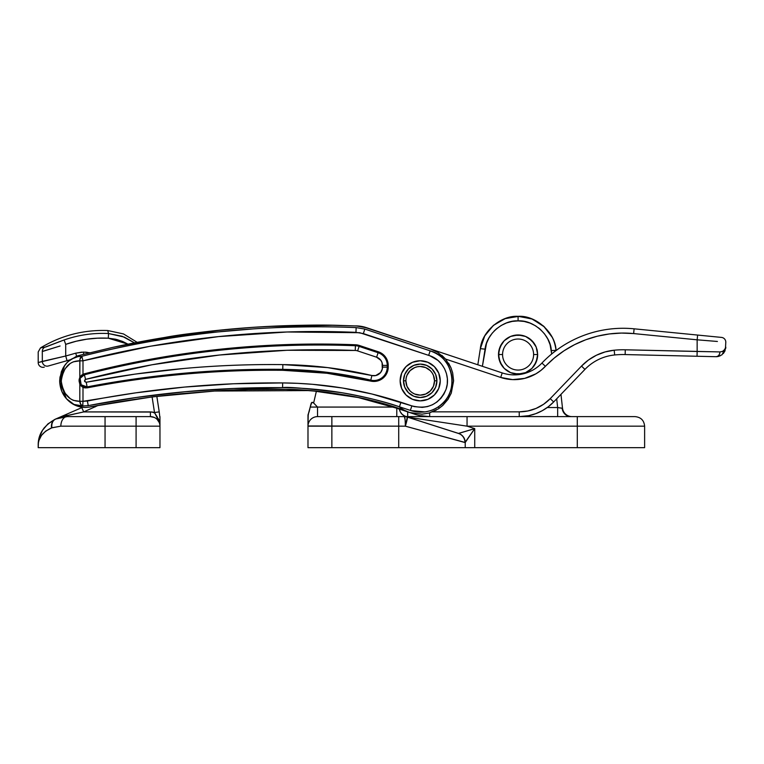 <?xml version="1.0" encoding="UTF-8"?>
<svg xmlns="http://www.w3.org/2000/svg" width="764" height="764" viewBox="0 0 764 764"><rect width="100%" height="100%" fill="white"/><g stroke="black" fill="none" stroke-linecap="round" stroke-linejoin="round"><path stroke-width="1.15" d="M370.645 416.619L317.537 416.619L317.537 407.069L310.222 407.069L307.988 415.224L307.988 447.656L331.863 447.656L331.863 426.169L398.712 426.169L398.712 447.656L465.228 447.656L465.228 442.499L405.331 426.169L398.712 426.169L398.712 447.656L331.863 447.656L331.863 426.169L307.988 426.169L307.988 447.656L465.228 447.656L465.228 442.499L474.731 428.623L467.052 426.169L577.298 426.169L577.298 447.656L644.625 447.656L474.731 447.656L474.731 428.623L458.41 433.427A9.55 9.454 107.7 0 1 464.961 442.528L474.731 428.623L474.731 447.656L465.228 447.656L577.298 447.656L577.298 416.619L405.588 416.619M570.851 416.619A9.55 8.786 90 0 1 562.132 408.215L557.653 407.527L556.689 398.808L557.653 407.527L547.263 407.527L557.653 407.527L557.653 416.619L557.653 407.527L562.132 408.215A9.55 8.786 -90 0 0 570.794 416.619M481.521 343.494L480.346 348.661L484.729 335.94L493.248 325.521L504.842 318.712L518.087 316.344L531.725 318.855L543.557 326.075L552.038 337.039C553.91 340.324 555.247 344.745 556.049 350.304C555.399 332.665 535.698 315.035 518.087 316.344L518.087 320.89C533.492 319.744 550.739 335.176 551.302 350.609L556.049 350.304C555.266 344.831 553.957 340.477 552.133 337.22L549.326 332.56M514.267 335.339L510.591 336.456L514.267 335.339L521.908 335.339L525.584 336.456L531.935 340.696L528.965 338.261L534.37 343.666L536.175 347.047L537.665 354.544L537.293 350.724L537.665 354.544L533.606 354.544A15.519 15.519 0 0 1 518.087 370.062A15.519 15.519 0 0 1 502.569 354.544A15.519 15.519 0 0 0 518.087 370.062A15.519 15.519 0 0 0 533.606 354.544L537.665 354.544L536.175 362.041L531.935 368.391A19.578 19.578 0 0 0 536.175 362.041L534.37 365.421L537.293 358.364L537.665 354.544A19.578 19.578 0 0 1 531.935 368.382L525.584 372.631L528.898 370.865M536.882 360.025L537.235 358.631M533.587 366.5L534.313 365.498M534.408 365.354L534.895 364.581M534.37 365.421L531.935 368.391A19.578 19.578 0 0 1 518.097 374.121A19.578 19.578 0 0 0 531.925 368.391L525.584 372.631L518.087 374.121A19.578 19.578 0 0 1 504.25 368.401L510.591 372.631L504.24 368.391L500 362.041L498.51 354.544A19.578 19.578 0 0 0 518.078 374.121L521.869 373.749M501.279 364.581L501.767 365.354M501.862 365.498L502.588 366.5M498.94 358.631L499.293 360.025M518.087 374.121L521.908 373.749L514.267 373.749L518.087 374.121L510.591 372.631L504.24 368.391A19.578 19.578 0 0 1 500 362.041L504.24 368.391L507.21 370.827M498.882 350.724L501.805 343.666L500 347.047L498.51 354.544L502.569 354.544L498.51 354.544L498.882 358.364L498.882 350.724L498.51 354.544A19.578 19.578 0 0 1 536.175 347.047L537.293 350.724M494.002 331.137L496.485 328.806M515.28 321.014L518.45 320.89M538.448 327.804L540.511 329.523M556.049 350.304L551.302 350.609L551.684 353.971L550.08 344.64L547.798 338.996L544.522 333.858L540.377 329.408L535.488 325.779L530.015 323.096L524.152 321.443L518.087 320.89L512.205 321.415L506.503 322.962L501.155 325.493L496.352 328.931L492.217 333.152L488.893 338.041L486.487 343.428L482.39 366.309L485.064 349.167L480.346 348.661L477.825 364.781L480.346 348.661L485.064 349.167C486.353 334.221 503.123 319.868 518.087 320.89L518.087 316.344C500.983 315.169 481.817 331.576 480.346 348.661M537.665 354.544L537.293 358.364M525.584 372.631L521.908 373.749M514.267 373.749L510.591 372.631M504.24 368.391L501.805 365.421L498.882 358.364M501.805 343.666L504.24 340.696L510.591 336.456L518.087 334.966L525.584 336.456L528.965 338.261M644.625 447.656L644.625 426.169C644.052 420.372 640.872 417.192 635.075 416.619L519.234 416.619A47.75 47.75 0 0 0 553.671 401.95A47.75 47.75 0 0 1 519.234 416.619L519.234 411.844L527.829 410.975L536.08 408.406L543.643 404.242L550.223 398.646L581.499 366.09L588.481 359.997L596.426 355.231L605.088 351.937L614.199 350.208A90.725 90.725 0 0 1 625.267 349.797L697.15 351.478L697.15 339.818L633.642 333.572L621.485 333.066L609.338 333.944L597.372 336.189L585.74 339.77L574.585 344.65L564.061 350.762L554.282 358.02L540.902 370.425L535.889 373.835L524.667 378.381L512.625 379.622L500.706 377.445L445.593 359.07L500.706 377.445L502.215 372.918L431.039 349.186L502.215 372.918L500.706 377.445A42.975 42.975 0 0 0 545.4 366.338L541.943 363.043A112.212 112.212 0 0 1 634.11 328.816L721.493 337.411L634.11 328.816A112.212 112.212 0 0 0 541.943 363.043A38.2 38.2 0 0 1 502.215 372.918A38.2 38.2 0 0 0 541.943 363.043L545.4 366.338A107.438 107.438 0 0 1 633.642 333.572L634.11 328.816L633.642 333.572L697.15 339.818L697.15 351.478L709.861 351.726M720.108 355.89L716.03 356.702L718.37 356.463L722.076 354.725L725.8 347.152C725.857 349.788 723.9 351.373 719.936 351.927L722.524 351.469L725.437 348.823L725.8 342.157L725.437 348.823L722.524 351.469L719.936 351.927L625.267 349.797A90.725 90.725 0 0 0 614.199 350.208A52.525 52.525 0 0 0 581.499 366.09L550.223 398.646A42.975 42.975 0 0 1 519.234 411.844L432.605 411.844L519.234 411.844L519.234 416.619L429.683 416.619A47.75 47.75 0 0 1 414.585 414.164A47.75 47.75 0 0 0 429.683 416.619L429.683 412.856L429.683 416.619L359.93 416.619M544.617 327.059L532.298 319.085L518.918 316.353L505.434 318.502L493.563 325.254L484.825 335.759L481.53 343.456M560.862 408.1L562.505 408.129A9.55 9.55 0 0 0 571.997 416.619A9.55 9.55 0 0 1 562.505 408.129L560.967 394.348L562.505 408.129L561.101 408.138M316.42 391.092L313.632 402.991L317.537 407.069L393.288 407.069L317.537 407.069L313.632 402.991L316.42 391.092M310.881 404.28L309.019 412.197M644.625 426.169L467.052 426.169L474.731 428.623L458.62 433.446C462.736 435.069 464.942 438.087 465.228 442.499A9.55 9.474 -126.1 0 0 458.62 433.446L407.298 417.077L458.41 433.427A9.55 9.454 -72.3 0 1 464.961 442.528L405.331 426.169L407.298 417.077L467.052 426.169L467.052 416.619L467.052 426.169L417.364 418.605M308.236 414.069L307.988 424.478M307.988 425.978L405.331 426.169A9.55 0.945 -90 0 0 404.385 416.619A9.55 9.55 0 0 1 407.298 417.077A9.55 0.898 107.7 0 1 405.331 426.169L405.331 425.701M307.988 417.574L307.988 416.619M307.988 416.265L308.618 413.133M408.444 417.249L411.844 417.765M407.298 417.077A9.55 9.55 0 0 0 404.385 416.619L331.863 416.619L331.863 426.169L331.863 416.619L317.537 416.619L317.537 407.069L310.222 407.069L311.731 402.504L311.196 403.268L312.151 402.322L313.632 402.991L312.657 402.351M533.606 354.544A15.519 15.519 0 0 0 518.087 339.025A15.519 15.519 0 0 0 502.569 354.544A15.519 15.519 0 0 1 518.087 339.025A15.519 15.519 0 0 1 533.606 354.544M525.584 336.456L531.935 340.696L536.175 347.047A19.578 19.578 0 0 0 500 347.047L504.24 340.696L510.591 336.456L507.277 338.223M499.293 349.062L498.94 350.456M502.588 342.587L501.862 343.59M501.767 343.733L501.279 344.507M518.087 334.966L514.306 335.339M534.895 344.507L534.408 343.733M534.313 343.59L533.587 342.587M537.235 350.456L536.882 349.062M396.783 416.619L396.783 408.234L396.783 416.619M399.352 409.093A9.55 8.528 -90 0 0 407.689 416.619L406.209 416.476M402.208 414.384L404.777 416.046L402.208 414.384L400.307 411.844L402.208 414.384M400.164 411.557L399.295 408.721M559.811 407.938L558.856 407.766M407.689 411.872L407.689 416.619L407.689 411.872M577.298 416.619L635.075 416.619L577.298 416.619L577.298 426.169M308.064 414.651L308.284 413.954M404.385 416.619L405.054 419.417M398.712 416.619L398.712 426.169L398.712 416.619M317.537 416.619A9.55 9.55 0 0 0 307.988 426.169A9.55 9.55 0 0 1 317.537 416.619M312.142 402.322L310.872 404.29M403.488 380.806L405.875 380.806A14.325 14.325 0 0 1 420.2 366.481A14.325 14.325 0 0 1 434.525 380.806L436.912 380.806A16.712 16.712 0 0 0 420.2 364.094A16.712 16.712 0 0 0 403.488 380.806A16.712 16.712 0 0 1 420.2 364.094A16.712 16.712 0 0 1 436.912 380.806L435.642 374.408L432.013 368.993L426.598 365.364L420.2 364.094L413.801 365.364L408.387 368.993L404.758 374.408L403.488 380.806L404.758 387.205L408.387 392.62L413.801 396.249L420.2 397.519L426.598 396.249L432.013 392.62L435.642 387.205L436.912 380.806A16.712 16.712 0 0 1 420.2 397.519A16.712 16.712 0 0 1 403.488 380.806A16.712 16.712 0 0 0 420.2 397.519A16.712 16.712 0 0 0 436.912 380.806L434.525 380.806L433.436 386.288L430.333 390.939L425.682 394.043L420.2 395.131L414.718 394.043L412.245 392.715L410.067 390.939L406.964 386.288L405.875 380.806L406.152 378.008L406.964 375.325L410.067 370.674L414.718 367.57L417.402 366.758L420.2 366.481L425.682 367.57L430.333 370.674L432.109 372.851L433.436 375.325L434.525 380.806A14.325 14.325 0 0 1 420.2 395.131A14.325 14.325 0 0 1 405.875 380.806L403.488 380.806M287.006 327.269C312.715 326.562 335.759 326.677 356.148 327.603L364.8 329.064L430.753 351.048C437.256 353.57 442.003 356.845 445.011 360.885C448.926 365.861 451.209 371.151 451.868 376.748C452.622 382.563 451.772 388.265 449.308 393.842C447.188 398.808 443.435 403.191 438.068 406.992C439.166 407.613 439.31 408.215 438.488 408.788C439.31 408.215 439.166 407.613 438.068 406.992C434.821 409.332 430.457 410.965 424.956 411.911L410.994 410.612L399.438 406.801C385.6 401.864 366.386 397.175 341.785 392.715C307.061 388.408 287.331 386.718 282.594 387.654L233.688 388.465L184.964 391.741L136.47 397.461L88.252 405.627L82.732 405.999A4.775 3.161 -96.6 0 1 79.819 401.32C69.514 401.224 63.336 394.539 61.292 381.265L61.808 385.639L65.074 393.25L70.259 398.655L73.296 400.346L79.819 401.32L79.819 384.216L79.026 380.806L79.819 377.397L79.026 380.806L80.382 385.151L82.99 387.329L87.306 387.835L87.125 386.909C79.561 388.761 76.792 376.346 84.393 374.79L84.155 373.873L82.99 374.284L84.155 373.873C128.4 362.432 173.237 354.267 218.676 349.396C264.153 344.516 309.754 342.969 355.461 344.774A14.325 14.325 0 0 1 359.414 345.5L380.462 352.681L384.053 355.317L386.66 358.937L388.207 365.402L387.845 370.32L386.775 373.367L382.774 378.361L376.986 381.102L370.578 381.064L326.982 373.252L282.776 370.301C250 369.929 217.282 371.208 184.63 374.131C151.96 377.063 119.518 381.628 87.306 387.835L82.99 387.329L82.99 401.32L135.839 392.83L184.554 387.071L233.507 383.767L282.632 382.926L297.683 383.337L312.677 384.321L342.511 388.017L372.001 394.014L414.413 406.639L422.291 407.384L427.506 406.582L432.481 404.748L436.979 401.979L440.847 398.359L443.932 394.052L446.09 389.229L447.255 384.053L447.379 378.772L446.453 373.558L444.514 368.63L441.64 364.199L437.934 360.398L429.922 355.785L359.71 332.703L287.121 331.996L218.475 336.609L150.269 346.226L82.99 360.828L82.99 374.284L79.819 377.397L79.819 360.828L73.306 361.83L70.221 363.435L65.035 368.821L61.788 376.471L61.292 381.265L59.688 381.322C60.003 388.236 62.256 394.043 66.449 398.732C71.558 404.404 77.88 407.317 85.425 407.46L89.799 407.031C120.359 401.1 151.11 396.631 182.033 393.632L214.904 391.015L248.376 389.564L288.133 389.373C298.275 389.459 311.416 390.452 327.565 392.352C347.591 395.313 360.57 397.662 366.51 399.381L391.12 406.037L409.657 412.522L421.976 414.183L428.881 413.085L438.488 408.788L442.738 405.483L448.01 399.343L451.266 393.126L453.625 380.806L452.66 372.822L453.568 380.806M112.757 347.381C184.048 331.738 256.188 324.356 329.169 325.235L356.463 325.951L365.603 327.622L430.743 349.091L437.743 352.357L430.743 349.091L365.202 327.498L357.055 325.989L340.582 325.445C319.247 324.585 289.919 325.225 252.597 327.364C211.609 330.745 182.472 334.078 165.205 337.373L112.9 347.353L78.807 355.518L77.928 356.626L79.122 355.441M441.84 355.327L445.641 359.128L437.743 352.357M448.621 363.206L451.037 367.904L445.641 359.128M420.2 400.861A20.055 20.055 0 0 1 400.145 380.806A20.055 20.055 0 0 1 420.2 360.751L427.878 362.279L434.382 366.624L438.727 373.128L440.255 380.806L438.727 388.484L434.382 394.988L427.878 399.333L420.2 400.861L412.522 399.333L406.018 394.988L401.673 388.484L400.145 380.806L401.673 373.128L406.018 366.624L412.522 362.279L420.2 360.751A20.055 20.055 0 0 1 440.255 380.806A20.055 20.055 0 0 1 420.2 400.861M79.819 360.207L79.819 360.207A4.775 3.171 -93.9 0 0 79.819 360.828A4.775 3.171 -93.9 0 1 81.824 356.301C101.803 351.087 124.351 346.188 149.467 341.603C167.125 338.261 189.988 335.033 218.036 331.92L252.502 328.969M106.416 374.245L86.561 379.125M67.089 362.585L71.071 359.252L77.928 356.626L81.824 356.301L82.99 360.828L79.819 360.828C69.457 360.885 63.278 367.56 61.292 380.844L59.688 380.797L61.292 380.844L59.688 381.322L66.42 398.703L73.984 404.433L82.732 405.999L88.252 405.627L87.392 401.033L88.252 405.627C152.428 393.107 217.215 387.109 282.594 387.654L282.632 382.926L282.594 387.654C322.532 388.026 361.477 394.405 399.438 406.801L400.928 402.265C362.499 389.726 323.067 383.28 282.632 382.926C216.947 382.42 151.864 388.456 87.392 401.033L82.99 401.32L82.732 405.999L78.539 405.856L74.471 404.672L70.67 402.542M66.449 398.732L61.894 391.55L59.735 382.649M79.914 359.357L79.819 360.828L82.99 360.828L81.824 356.301L79.914 359.357L79.819 377.397L82.99 374.284L82.99 360.828C172.645 338.032 263.628 328.539 355.957 332.35L356.148 327.603L355.957 332.35L363.377 333.582L364.8 329.064L363.377 333.582L428.661 355.356L430.161 350.857L428.661 355.356C442.633 359.252 450.98 375.687 446.09 389.229C439.31 404.28 427.907 409.829 411.863 405.875L410.363 410.411L411.863 405.875L400.928 402.265L399.438 406.801L410.994 410.612C420.582 413.534 429.607 412.331 438.068 406.992C459.689 394.195 454.972 357.877 430.753 351.048L364.8 329.064L356.148 327.603C263.408 323.793 171.967 333.362 81.824 356.301L77.928 356.626C67.203 359.233 61.13 367.293 59.688 380.797L60.041 376.767M62.658 368.869L65.341 364.619M67.136 362.489L63.488 367.245L61.33 371.753L59.697 381.599M399.629 407.155A33.425 33.425 0 0 0 409.657 412.522L404.777 410.459L358.23 397.538L310.786 390.576L214.483 391.044L152.322 396.888L90.544 406.754M452.66 372.822L451.037 367.904M400.527 384.722L400.145 380.806M400.527 376.891L401.673 373.128M282.776 370.301A401.1 401.1 0 0 1 370.578 381.064L370.798 380.138A402.055 402.055 0 0 0 282.785 369.356L282.776 370.301L282.785 369.356C216.976 368.62 151.759 374.475 87.125 386.909L87.306 387.835C151.902 375.411 217.062 369.566 282.776 370.301M84.155 373.873L84.393 374.79C173.294 351.87 263.637 342.176 355.422 345.729L355.461 344.774C263.523 341.231 173.084 350.934 84.155 373.873M80.354 378.104L84.393 374.79C173.294 351.87 263.637 342.176 355.422 345.729L355.461 344.774A14.325 14.325 0 0 1 359.414 345.5L359.118 346.398A13.37 13.37 0 0 0 355.422 345.729L355.241 350.466L287.168 350.265L219.335 355.04L151.998 364.772L85.578 379.383L84.517 381.131L86.227 382.248L134.989 374.121L184.095 368.468C216.947 365.517 249.866 364.237 282.842 364.609L327.67 367.608L371.896 375.525L375.754 375.554L380.615 372.526L382.296 369.05L382.096 362.747L380.883 360.35L376.604 357.208L357.619 350.896A8.633 8.633 0 0 0 355.241 350.466C263.914 346.932 174.03 356.568 85.578 379.383C84.002 380.749 84.221 381.704 86.227 382.248C151.177 369.757 216.709 363.874 282.842 364.609A406.792 406.792 0 0 1 371.896 375.525A8.633 8.633 0 0 0 382.516 367.121L387.252 367.121L387.252 365.402A13.37 13.37 0 0 0 378.104 352.71L359.118 346.398L359.414 345.5L378.4 351.812L378.104 352.71L378.4 351.812A14.325 14.325 0 0 1 388.207 365.402L387.252 365.402L388.207 365.402L388.207 367.121L387.252 367.121L388.207 367.121A14.325 14.325 0 0 1 370.578 381.064L370.798 380.138A13.37 13.37 0 0 0 387.252 367.121A13.37 13.37 0 0 1 370.798 380.138L371.896 375.525L370.798 380.138A402.055 402.055 0 0 0 282.785 369.356L282.842 364.609L282.785 369.356C216.976 368.62 151.759 374.475 87.125 386.909L86.227 382.248L87.125 386.909L81.204 384.808L80.144 378.591M387.252 367.121L382.516 367.121L382.516 365.402L387.252 365.402L387.252 367.121M382.516 365.402A8.633 8.633 0 0 0 376.604 357.208L378.104 352.71A13.37 13.37 0 0 1 387.252 365.402L382.516 365.402M84.393 374.79L85.578 379.383L84.393 374.79M378.104 352.71L376.604 357.208L357.619 350.896L359.118 346.398L378.104 352.71M357.619 350.896A8.633 8.633 0 0 0 355.241 350.466L355.422 345.729A13.37 13.37 0 0 1 359.118 346.398L357.619 350.896M81.099 386.011L79.819 384.216L79.819 401.32L82.99 401.32L82.99 387.329L84.346 387.787M82.99 401.32L79.819 401.32L80.755 404.366L82.732 405.999L82.99 401.32M453.625 380.806L451.266 393.126M448.01 399.343L442.738 405.483M436.397 410.048L428.881 413.085M421.976 414.183L409.657 412.522A33.425 33.425 0 0 1 404.863 410.507C344.659 388.475 279.07 386.622 214.779 391.025L156.84 396.401L159.227 411.872L156.84 396.401M404.777 410.459A33.425 33.425 0 0 1 402.666 409.265M85.11 387.921L87.306 387.835M81.977 374.866L79.561 377.989M81.729 375.048L80.382 376.451M79.227 379.03L79.112 379.632M81.968 386.746L82.99 387.329M85.071 379.622L85.578 379.383M79.924 402.141L79.819 401.32M355.126 325.903L359.901 326.152L355.126 325.903A33.425 33.425 0 0 1 366.309 327.613L430.504 349.005L366.233 327.832M554.492 351.726L559.496 348.078M716.03 356.702L625.153 354.563L716.03 356.702A4.775 3.801 -88.7 0 0 719.936 351.927C719.659 354.849 718.351 356.435 716.03 356.702L718.37 356.463M614.667 354.964A47.75 47.75 0 0 0 584.938 369.404L553.671 401.95L584.938 369.404L581.499 366.09L584.938 369.404A47.75 47.75 0 0 1 614.667 354.964A85.95 85.95 0 0 1 625.153 354.563L625.267 349.797L625.153 354.563A85.95 85.95 0 0 0 614.667 354.964L614.199 350.208M414.585 414.164L383.423 403.784L414.585 414.164M596.426 355.231L605.088 351.937M519.234 416.619L528.736 415.664L535.679 413.696L542.249 410.707L548.285 406.763L553.671 401.95L550.223 398.646L553.671 401.95M725.151 350.619L723.346 353.551M716.088 356.702L717.043 356.673M717.406 341.47L697.15 339.818L697.618 335.062L697.15 339.818L717.406 341.47M697.15 351.478L697.035 356.253L697.15 351.478M725.8 342.157A4.775 4.775 0 0 0 721.493 337.411A4.775 4.775 0 0 1 725.8 342.157M697.15 339.818L697.618 335.062M634.11 328.816L633.642 333.572M429.683 416.619L420.181 415.664M88.175 416.619L108.02 416.619M76.114 341.26L86.695 339.206L76.114 341.26L65.694 344.363L65.733 356.005L38.2 362.547A4.775 4.775 0 0 0 44.283 367.14A4.775 4.775 0 0 1 38.2 362.547L42.335 361.401L42.297 351.43L43.472 351.182L42.297 351.43L42.335 361.401L45.315 360.694L42.335 361.401A4.775 4.679 74.1 0 0 48.323 365.994L70.068 359.815L67.28 362.337M61.502 416.896L83.706 411.92L79.007 412.952L83.706 411.92L98.002 405.474L83.706 411.92L150.412 411.92L152.485 412.073L150.412 411.92L150.412 416.619A9.55 9.55 0 0 1 159.963 426.169L159.963 416.619L159.963 422.311L158.864 419.713L159.963 423.294L154.509 412.522L152.112 396.993L154.509 412.522L152.542 412.082M87.335 352.328L85.138 352.118M81.872 352.128L75.741 353.169L83.562 352.08L89.741 352.748M45.83 360.579L65.733 356.005L65.694 344.363C79.485 339.512 93.685 337.459 108.287 338.194L115.593 339.206L108.287 338.194L97.41 338.185L86.695 339.206M116.873 339.522L122.612 341.451L115.593 339.206M152.485 412.073L154.844 413.162M108.287 338.194L108.526 333.534C107.476 329.551 107.476 329.551 108.526 333.534L107.753 330.535C83.61 329.666 61.187 335.453 40.492 347.897L45.639 347.028L64.119 339.961C78.558 334.928 93.361 332.779 108.526 333.534L108.287 338.194L127.999 344.163L122.612 341.451M61.531 356.969L42.335 361.401A4.775 4.679 -105.9 0 0 48.323 365.994L67.031 360.684L65.733 356.005L75.741 353.169L76.591 356.196L75.741 353.169L65.733 356.005L67.031 360.684L70.068 359.815M51.57 427.897C42.497 432.185 38.038 438.02 38.2 445.402L38.41 442.814L38.2 447.656L105.05 447.656L105.05 426.169L60.843 426.169A9.55 6.313 -90 0 1 67.165 416.619L55.705 419.006L67.165 416.619L136.088 416.619L136.088 426.169L136.088 416.619L67.165 416.619L67.165 415.53L65.255 414.842L81.796 407.623L83.706 411.92L81.796 407.623L82.522 407.308L55.39 419.149A9.55 7.392 66.4 0 0 51.57 427.897L45.639 431.154L51.933 427.764L60.843 426.169L51.57 427.897C51.112 423.648 52.382 420.735 55.39 419.149C43.72 425.577 37.99 434.334 38.2 445.402L38.2 447.656L136.088 447.656L136.088 426.169L105.05 426.169L105.05 447.656L159.963 447.656L159.963 426.169L136.088 426.169L136.088 447.656L159.963 447.656L159.963 426.169A9.55 9.55 0 0 0 150.412 416.619L136.088 416.619L150.412 416.619L150.412 411.92L154.509 412.522L159.227 411.872L154.509 412.522L159.963 422.311L159.963 419.847M51.818 344.631L62.304 340.61M58.828 341.89L58.179 342.138M49.316 345.634L48.695 345.882M47.769 346.254L47.244 346.455M41.466 435.442L45.639 431.154L41.466 435.442L39.021 440.284L40.034 437.82M38.41 442.814L39.021 440.284L38.41 442.814M108.526 333.534L124.398 337.125L134.512 342.864L122.23 336.284L108.526 333.534C93.361 332.779 78.558 334.928 64.119 339.961L44.637 347.286C39.098 348.088 39.098 348.088 44.637 347.286A4.775 4.679 83 0 0 42.297 351.43C36.834 352.147 36.834 352.147 42.297 351.43A4.775 4.679 -97 0 1 44.637 347.286M38.372 442.27L39.289 437.6L42.526 430.275L47.922 423.896L55.705 419.006A9.55 7.334 66.4 0 0 51.933 427.764L60.843 426.169L51.933 427.764A9.55 7.334 -113.6 0 1 55.705 419.006L57.606 418.223M42.412 430.447L42.039 431.077M44.407 427.601L43.815 428.375M53.872 358.717L51.799 359.195M42.297 351.43L60.079 345.996M57.768 346.703L43.462 351.182M154.357 417.469L150.412 416.619M159.237 422.511L157.164 419.417M159.829 424.603L159.581 423.495M56.994 418.481L65.255 414.842L55.705 419.006L67.165 415.53L67.165 416.619A9.55 6.313 90 0 0 60.843 426.169L105.05 426.169L105.05 416.628L107.915 416.619L105.05 416.628L105.05 426.169L159.963 426.169L159.963 423.294L159.963 426.169M105.05 416.628L102.662 416.638L105.05 416.628M61.139 417.01L59.85 417.421M59.707 417.469L61.321 416.953M79.007 412.952L74.557 413.916L79.007 412.952M152.408 412.063L83.706 411.92M158.167 418.471L158.864 419.713M65.255 414.842A4.775 2.091 66.4 0 1 67.165 415.53L74.557 413.916M155.197 413.782L157.451 417.316M95.022 406.983L94.631 406.104M83.562 354.295L83.562 352.08L75.741 353.169M159.963 418.366L159.227 411.872M50.118 349.119L42.383 351.421M65.694 344.363L64.119 339.961L65.694 344.363M78.807 355.518L76.562 356.205L68.072 361.553M59.688 381.322L64.587 365.555M341.078 325.454L335.95 325.34M333.457 325.292L267.515 326.467M221.531 329.991L137.195 342.339L123.482 333.925L107.753 330.535M62.801 368.468L59.688 380.548M40.492 347.897L38.2 351.975L38.2 362.547"/></g></svg>
